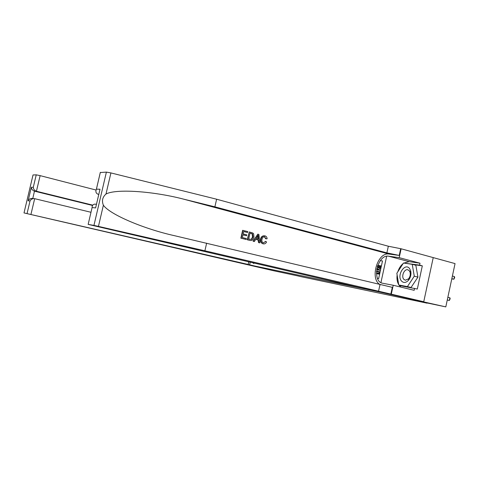 <?xml version="1.0" encoding="UTF-8"?>
<svg xmlns="http://www.w3.org/2000/svg" width="479" height="479" viewBox="0 0 479 479"><rect width="100%" height="100%" fill="white"/><g stroke="black" fill="none" stroke-linecap="round" stroke-linejoin="round"><path stroke-width="0.72" d="M252.9 262.803L253.589 263.456L254.433 263.163M100.285 172.542L106.398 172.111L110.912 172.925L216.622 199.216L388.337 246.23L401.127 248.787L455.05 263.6L445.799 306.889L427.112 302.968M250.212 262.181L249.589 264.947L267.737 269.132L255.313 266.534L267.671 269.114L248.146 264.45L24.016 212.927L273.323 270.683L298.98 276.161M249.589 264.947L378.919 291.849L445.799 306.889M427.07 303.171L298.962 276.233M386.661 256.247L380.931 282.586M380.332 260.648L382.487 260.965L378.655 278.574L377.488 278.359M379.236 267.581L378.47 267.39M379.56 267.923L378.248 267.587M378.398 266.713L377.41 266.468M378.739 267.066L377.332 266.713M377.883 266.18L377.53 266.09M376.482 273.653L379.608 274.198M381.404 265.941L377.787 265.366M381.314 266.354L377.757 265.45M379.278 267.851L378.194 267.671M378.566 267.3L379.087 267.432M376.482 273.599L380.003 272.389M447.278 299.968L449.35 300.465L447.266 300.046M378.644 274.03L379.727 273.653M379.835 273.162L377.763 273.874M447.847 297.303L449.919 297.806L449.35 300.465L450.176 298.734L449.919 297.806M377.602 265.887L380.715 269.12M451.787 278.874L453.882 279.227L454.451 276.575L452.392 276.036M378.548 265.647L380.931 268.126M381.068 267.498L379.536 265.899M454.451 276.575L454.703 277.539L453.882 279.227L451.829 278.688M401.39 280.91C403.504 283.143 405.863 282.945 408.467 280.305C410.719 277.377 411.437 274.162 410.629 270.665L409.509 268.474C404.875 262.384 396.522 275.317 401.39 280.91M403.731 279.233L405.354 280.245L408.581 278.802C410.114 276.802 410.605 274.611 410.06 272.228L409.294 270.725L407.713 269.749C404.222 268.845 401.109 276.299 403.731 279.233M412.227 264.312L415.85 265.27L417.928 277.125L411.054 287.49L398.738 284.975L396.857 273.287L403.486 263.031L412.227 264.312L414.281 276.197L407.413 286.604L398.738 284.975M417.928 277.125L414.281 276.197M411.054 287.49L407.413 286.604M240.865 238.177L246.182 239.476L240.865 238.177L242.643 230.315L247.775 231.591L247.571 232.495L243.685 231.549M242.931 234.89L246.559 235.746L242.943 234.83L242.332 237.554L246.386 238.572L246.182 239.476M249.266 231.968L247.212 239.763L250.194 240.47L247.499 239.805L249.266 231.968L252.774 232.986L253.636 233.794L253.984 237.255C253.487 239.62 252.223 240.692 250.194 240.47M262.995 243.799L263.39 243.865L262.995 243.799C260.911 243.057 260.097 241.446 260.558 238.955C261.151 236.74 262.456 235.692 264.48 235.806M264.414 236.728L265.617 238.728L266.108 238.793L264.414 236.728M216.622 199.216L214.885 206.832L386.888 252.888L399.223 255.427L389.086 254.068C377.266 251.774 369.393 279.892 380.458 284.76M214.885 206.832L183.271 199.054C152.849 191.187 115.96 188.624 105.991 194.031C102.482 197.15 101.608 200.875 103.38 205.216C109.907 214.574 144.107 229.028 174.865 235.776L392.307 287.346L390.846 294.064L423.747 301.74L356.861 287.011L88.16 224.382L93.944 225.417L106.398 172.111M257.822 234.159L253.098 241.23L254.403 241.524L253.385 241.272L257.822 234.159L258.894 234.429L259.822 242.877L258.816 242.625L258.588 240.039L255.708 239.32L254.403 241.524M255.684 239.362L258.097 239.973L258.522 242.584L259.822 242.877M433.232 257.606L423.747 301.74M206.635 243.152L204.898 250.804L390.846 294.064M103.38 205.216L98.44 226.393L204.898 250.804M403.827 263.085L409.21 261.666L419.999 263.205L419.586 265.127L404.168 263.133M399.366 285.125L399.426 285.52L417.323 289.047L422.316 265.851L419.586 265.127M414.575 288.376L414.161 290.31L393.229 285.25L391.295 294.16M401.127 248.787L399.205 257.66L388.625 256.199C377.422 254.062 371.399 281.676 382.745 283.257L393.229 285.25M419.999 263.205L399.205 257.66M98.77 194.45L98.261 194.324C95.968 193.456 95.345 191.744 96.393 189.181L100.015 189.223L99.422 191.666M98.44 226.393L93.944 225.417M92.112 207.479L88.16 224.382L92.112 207.479C92.088 205.587 92.944 204.467 94.686 204.126L96.471 204.288M400.857 287.095L398.935 285.023M398.678 284.61C397.181 281.939 396.66 278.736 397.133 274.988M397.845 271.749C398.965 268.27 400.719 265.552 403.114 263.6M406.533 263.48L404.324 262.899M422.316 265.851L412.712 264.444M100.015 189.223L96.141 205.707M264.791 236.776L264.6 236.734C263.199 236.746 262.342 237.584 262.025 239.266C261.54 241.057 261.995 242.278 263.39 242.925L265.695 241.458L265.186 241.386M263.276 243.841C261.277 243.116 260.54 241.512 261.079 239.033C261.6 236.806 262.827 235.746 264.767 235.842L265.037 235.896C266.342 236.279 267.031 237.243 267.102 238.799L266.108 238.793M261.079 239.033L260.558 238.955M265.695 241.458L266.575 241.949C265.875 243.44 264.815 244.08 263.39 243.865M257.373 236.512L256.199 238.494L258.504 239.075L258.157 235.189L257.373 236.512M258.588 240.039L258.097 239.973M258.307 236.866L257.816 236.8L257.983 238.943M248.673 239.141L251.81 239.344L253.032 236.997L252.499 233.92L250.026 233.117L248.673 239.141M251.81 239.344L251.385 239.284L252.517 236.925L253.032 236.997M252.499 233.92L252.098 233.866L252.517 236.925M251.409 233.471L252.098 233.866M250.014 233.165L251.026 233.423M247.571 232.495L243.697 231.507L243.146 233.926L246.763 234.836L246.559 235.746M241.153 238.219L242.925 230.345M96.034 190.031L40.134 175.637L36.434 191.253L34.464 191.157L32.782 198.516M92.77 205.15L36.434 191.253C34.512 190.57 33.464 189.253 33.279 187.301L36.236 174.841L33.033 174.967L24.01 212.927L33.009 175.039M248.146 264.45L248.733 261.833M90.986 212.281L34.674 198.677L30.961 214.335M36.236 174.841L40.134 175.637M92.555 205.473L34.464 191.157C32.566 190.48 31.524 189.175 31.345 187.247L33.279 187.301M27.069 213.472L30.033 200.982C30.722 199.623 31.919 198.827 33.608 198.593L34.674 198.677M30.033 200.982L28.135 200.779C28.818 199.438 29.997 198.647 31.674 198.414L33.608 198.593M376.464 273.24L378.512 272.904M376.476 271.737L380.146 271.731M377.165 273.024L377.488 273.252M376.506 271.21L379.003 271.461M377.452 271.21L376.775 271.084M378.901 268.216L379.619 267.983M376.698 269.515L377.913 269.928L377.027 269.779M376.913 268.348L380.446 270.354M377.314 266.779L380.458 268.857M377.913 269.928L378.584 270.024M379.248 270.15L376.751 269.192M380.098 268.479L379.548 268.563M379.961 268.725L380.32 268.713M378.171 267.653L378.769 267.096M183.271 199.054L389.086 254.068M379.985 284.646L378.53 291.334M386.888 252.888L388.337 246.23M100.345 172.344L96.423 189.121M95.644 207.922L92.112 207.545M110.912 172.925L105.991 194.031M399.223 255.427L400.672 248.733M409.21 261.666L388.625 256.199M98.794 194.348L98.261 194.324M28.135 200.779L31.345 187.247M410.06 272.228L410.629 270.665M408.581 278.802L408.467 280.305M408.03 269.827L407.713 269.749M100.327 172.344L96.393 189.181M95.638 207.85L99.979 189.289M378.775 270.072L380.146 270.3"/></g></svg>
